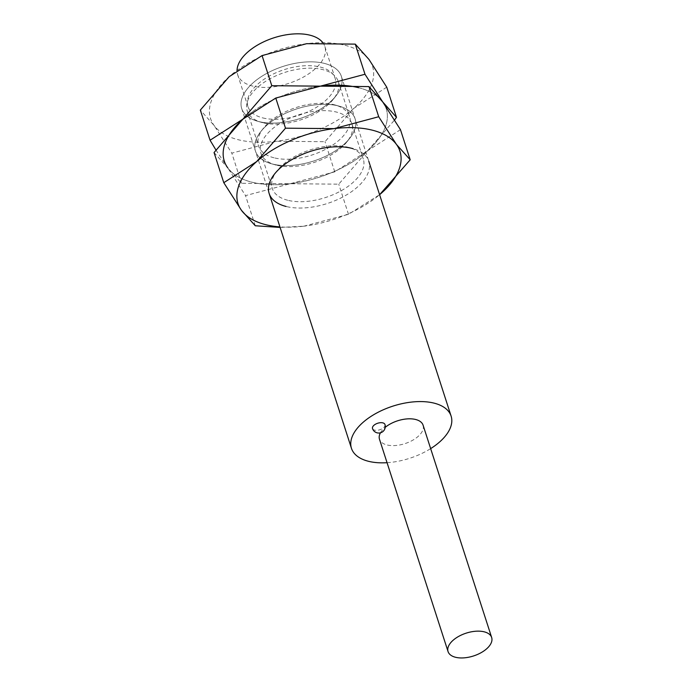<?xml version="1.0" encoding="UTF-8"?>
<svg xmlns="http://www.w3.org/2000/svg" width="692" height="692" viewBox="0 0 692 692"><rect width="100%" height="100%" fill="white"/><g stroke="black" fill="none" stroke-linecap="round" stroke-linejoin="round"><path stroke-width="0.52" stroke-dasharray="3.46 2.59" d="M387.053 462.697A52.367 27.395 162.1 0 0 430.658 448.615M324.444 63.422A52.367 27.395 -17.9 0 1 341.381 76.379A52.367 27.395 -17.9 0 1 316.426 111.507A52.367 27.395 -17.9 0 1 258.652 121.524A52.367 27.395 -17.9 0 1 241.716 108.566A52.367 27.395 -17.9 0 1 266.671 73.439A52.367 27.395 -17.9 0 1 324.444 63.422A52.367 27.395 -17.9 0 1 336.053 95.773A52.367 27.395 -17.9 0 1 258.652 121.524A52.367 27.395 -17.9 0 1 257.381 121.186A52.367 27.395 -17.9 0 1 253.739 82.261A52.367 27.395 -17.9 0 1 324.444 63.422M262.77 117.9A45.819 23.969 162.1 0 0 313.32 109.128A45.819 23.969 162.1 0 0 335.153 78.395A45.819 23.969 162.1 0 0 320.327 67.055A45.819 23.969 162.1 0 0 269.776 75.817A45.819 23.969 162.1 0 0 247.944 106.559A45.819 23.969 162.1 0 0 262.77 117.9M322.697 42.497A45.819 23.969 -17.9 0 1 324.868 46.537A45.819 23.969 -17.9 0 1 303.035 77.279A45.819 23.969 -17.9 0 1 252.485 86.042A45.819 23.969 -17.9 0 1 237.659 74.71A45.819 23.969 -17.9 0 1 237.053 70.273M423.08 425.173A22.914 11.989 -17.9 0 1 412.164 440.545A22.914 11.989 -17.9 0 1 386.889 444.921A22.914 11.989 -17.9 0 1 379.484 439.256M384.968 424.49A6.548 3.425 -17.9 0 1 383.541 427.717A6.548 3.425 -17.9 0 1 377.053 430.303A6.548 3.425 -17.9 0 1 372.512 428.512M380.444 432.82A22.914 11.989 -17.9 0 1 385.236 427.327M274.032 157.802A47.834 25.024 -17.9 0 1 258.566 145.969A47.834 25.024 -17.9 0 1 263.427 128.254A47.834 25.024 -17.9 0 1 334.124 104.726A47.834 25.024 -17.9 0 1 335.291 105.046A47.834 25.024 -17.9 0 1 349.59 116.559A47.834 25.024 -17.9 0 1 326.806 148.65A47.834 25.024 -17.9 0 1 274.032 157.802M272.371 163.995A52.367 27.395 -17.9 0 1 260.763 131.644A52.367 27.395 -17.9 0 1 338.163 105.885A52.367 27.395 -17.9 0 1 339.435 106.231A52.367 27.395 -17.9 0 1 343.076 145.156A52.367 27.395 -17.9 0 1 272.371 163.995A52.367 27.395 -17.9 0 1 271.1 163.649A52.367 27.395 -17.9 0 1 267.458 124.724A52.367 27.395 -17.9 0 1 338.163 105.885A52.367 27.395 -17.9 0 1 349.771 138.236A52.367 27.395 -17.9 0 1 272.371 163.995M262.692 122.692A47.834 25.024 -17.9 0 1 261.524 122.372A47.834 25.024 -17.9 0 1 247.226 110.85A47.834 25.024 -17.9 0 1 270.01 78.767A47.834 25.024 -17.9 0 1 322.783 69.615A47.834 25.024 -17.9 0 1 338.25 81.448A47.834 25.024 -17.9 0 1 333.388 99.164A47.834 25.024 -17.9 0 1 262.692 122.692M344.997 45.265A85.09 44.522 -17.9 0 1 369.009 59.486A85.09 44.522 -17.9 0 1 353.897 108.281A85.09 44.522 -17.9 0 1 276.437 141.263A85.09 44.522 -17.9 0 1 238.1 139.689A85.09 44.522 -17.9 0 1 214.088 125.46A85.09 44.522 -17.9 0 1 229.199 76.674A85.09 44.522 -17.9 0 1 306.668 43.682A85.09 44.522 -17.9 0 1 344.997 45.265M386.75 87.183L353.897 108.281L325.024 141.696L276.437 141.263L231.82 153.148L214.088 125.46L200.334 110.089M215.904 149.939L227.806 167.922A85.09 44.522 -17.9 0 1 242.918 119.136A85.09 44.522 -17.9 0 1 320.379 86.154A85.09 44.522 -17.9 0 1 358.715 87.728A85.09 44.522 -17.9 0 1 382.728 101.958A85.09 44.522 -17.9 0 1 367.616 150.744A85.09 44.522 -17.9 0 1 290.147 183.726A85.09 44.522 -17.9 0 1 251.819 182.152A85.09 44.522 -17.9 0 1 227.806 167.922L241.551 183.293L290.147 183.726L334.764 171.841L367.616 150.744L394.63 119.941M241.551 183.293L231.82 153.148M334.764 171.841L325.024 141.696M287.751 200.265A47.834 25.024 -17.9 0 1 272.276 188.432A47.834 25.024 -17.9 0 1 277.146 170.716A47.834 25.024 -17.9 0 1 347.842 147.197A47.834 25.024 -17.9 0 1 349.002 147.508A47.834 25.024 -17.9 0 1 363.309 159.03A47.834 25.024 -17.9 0 1 340.516 191.113A47.834 25.024 -17.9 0 1 287.751 200.265M276.411 165.154A47.834 25.024 -17.9 0 1 275.243 164.843A47.834 25.024 -17.9 0 1 260.936 153.321A47.834 25.024 -17.9 0 1 283.729 121.23A47.834 25.024 -17.9 0 1 336.502 112.078A47.834 25.024 -17.9 0 1 351.968 123.92A47.834 25.024 -17.9 0 1 347.107 141.635A47.834 25.024 -17.9 0 1 276.411 165.154M358.715 87.728A85.09 44.522 -17.9 0 1 382.728 101.958A85.09 44.522 -17.9 0 1 367.616 150.744A85.09 44.522 -17.9 0 1 290.147 183.726A85.09 44.522 -17.9 0 1 251.819 182.152A85.09 44.522 -17.9 0 1 227.806 167.922L214.053 152.56M400.46 129.655L367.616 150.744L338.743 184.167L290.147 183.726L245.539 195.62L227.806 167.922M280.113 227.434L303.866 226.197A85.09 44.522 -17.9 0 1 279.94 226.898M303.866 226.197L348.483 214.304L379.597 194.712A85.09 44.522 -17.9 0 1 303.866 226.197M242.918 119.136A85.09 44.522 -17.9 0 1 320.379 86.154M349.002 147.508L353.154 148.702A52.367 27.395 -17.9 0 1 356.787 187.619A52.367 27.395 -17.9 0 1 286.09 206.458M255.27 225.756L245.539 195.62M348.483 214.304L338.743 184.167M341.381 76.379L368.81 161.314M324.868 46.537L335.153 78.395M237.659 74.71L247.944 106.559M241.716 108.566L269.153 193.5M263.427 128.254L260.763 131.644M247.226 110.85L258.566 145.969M261.524 122.372L257.381 121.186M333.388 99.164L336.053 95.773M338.25 81.448L349.59 116.559M335.291 105.046L339.435 106.231M277.146 170.716L274.473 174.107M260.936 153.321L272.276 188.432M275.243 164.843L271.1 163.649M347.107 141.635L349.771 138.236M351.968 123.92L363.309 159.03"/><path stroke-width="1.04" d="M430.658 448.615A52.367 27.395 162.1 0 0 451.115 416.117A52.367 27.395 162.1 0 0 434.178 403.159A52.367 27.395 162.1 0 0 376.405 413.176A52.367 27.395 162.1 0 0 351.45 448.312A52.367 27.395 162.1 0 0 368.386 461.27A52.367 27.395 162.1 0 0 387.053 462.697M237.053 70.273A45.819 23.969 -17.9 0 1 263.142 42.1A45.819 23.969 -17.9 0 1 310.042 35.206A45.819 23.969 -17.9 0 1 322.697 42.497M455.474 657.262A22.914 11.989 162.1 0 0 480.75 652.876A22.914 11.989 162.1 0 0 491.666 637.514A22.914 11.989 162.1 0 0 484.253 631.839A22.914 11.989 162.1 0 0 458.978 636.225A22.914 11.989 162.1 0 0 448.061 651.596A22.914 11.989 162.1 0 0 455.474 657.262M385.236 427.327A22.914 11.989 -17.9 0 1 415.676 419.499A22.914 11.989 -17.9 0 1 423.08 425.173L491.666 637.514M372.512 428.512A6.548 3.425 -17.9 0 1 373.948 425.286A6.548 3.425 -17.9 0 1 380.427 422.7A6.548 3.425 -17.9 0 1 384.968 424.49A6.548 6.548 0 0 1 380.756 432.725A6.548 6.548 0 0 1 372.512 428.512M448.061 651.596L379.484 439.256A22.914 11.989 -17.9 0 1 380.444 432.82M210.065 140.234L200.334 110.089L229.199 76.674L262.052 55.576L306.668 43.682L355.264 44.124L369.009 59.486L386.75 87.183L396.481 117.32L382.728 101.958L364.995 74.26L320.379 86.154L271.792 85.713L242.918 119.136L210.065 140.234L215.904 149.939M227.806 167.922A85.09 44.522 -17.9 0 1 242.918 119.136L275.771 98.048L320.379 86.154A85.09 44.522 -17.9 0 1 358.715 87.728M394.63 119.941L396.481 117.32M271.792 85.713L262.052 55.576M364.995 74.26L355.264 44.124M286.09 206.458A52.367 27.395 -17.9 0 1 274.473 174.107A52.367 27.395 -17.9 0 1 351.873 148.356A52.367 27.395 -17.9 0 1 353.154 148.702M320.379 86.154L368.974 86.587L382.728 101.958L400.46 129.655L410.2 159.791L396.447 144.429L378.714 116.732L334.098 128.625L285.502 128.184L256.637 161.608A85.09 44.522 -17.9 0 1 334.098 128.625A85.09 44.522 -17.9 0 1 372.434 130.2A85.09 44.522 -17.9 0 1 396.447 144.429A85.09 44.522 -17.9 0 1 381.327 193.215A85.09 44.522 -17.9 0 1 379.597 194.703L410.2 159.791M279.94 226.898A85.09 44.522 -17.9 0 1 265.529 224.623A85.09 44.522 -17.9 0 1 241.517 210.394A85.09 44.522 -17.9 0 1 256.637 161.608L223.784 182.697L241.517 210.394L255.27 225.756L280.113 227.434M223.784 182.697L214.053 152.56L242.918 119.136M285.502 128.184L275.771 98.048M378.714 116.732L368.974 86.587M368.81 161.314L451.115 416.117M269.153 193.5L351.45 448.312"/></g></svg>
